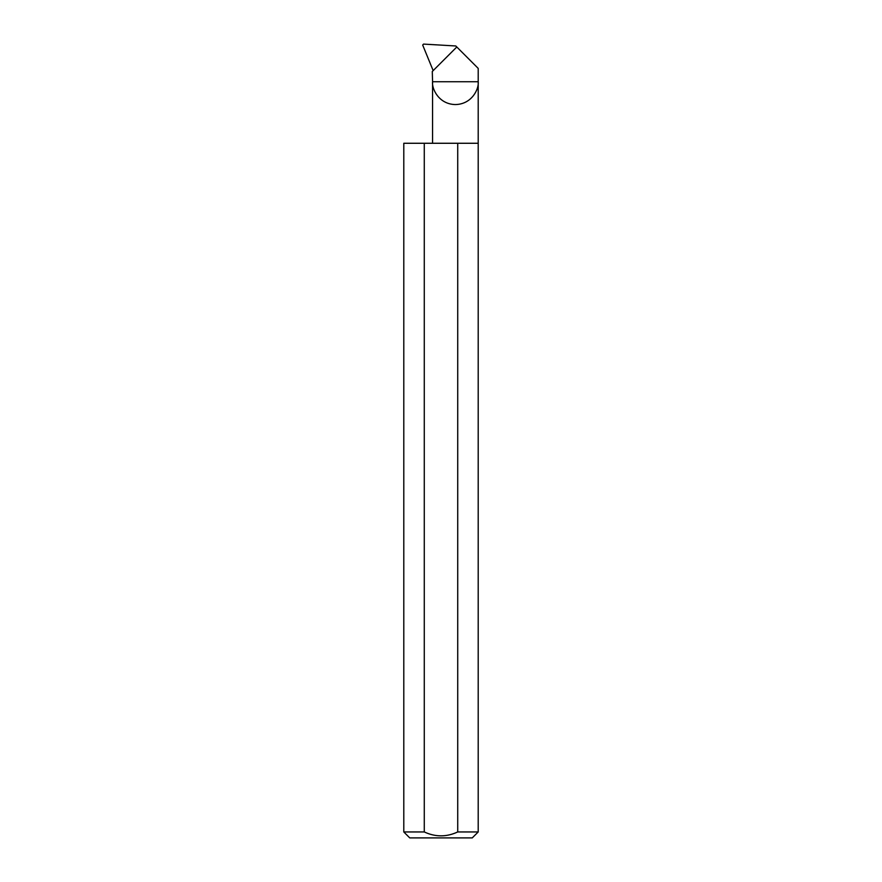<?xml version="1.0" encoding="UTF-8"?>
<svg xmlns="http://www.w3.org/2000/svg" width="882" height="882" viewBox="0 0 882 882"><rect width="100%" height="100%" fill="white"/><g stroke="black" fill="none" stroke-linecap="round" stroke-linejoin="round"><path stroke-width="1.32" d="M478.209 831.947L457.725 831.947C446.568 837.139 435.41 837.139 424.275 831.947L403.791 831.947L409.744 837.9L472.256 837.9L478.209 831.947L478.209 81.739L432.566 81.739L432.29 71.486L456.799 46.989L478.209 68.399L478.209 81.739C479.124 88.421 472.278 104.252 455.388 104.561C438.497 104.252 431.651 88.421 432.566 81.739L432.566 143.27M457.725 831.947L457.725 143.27L478.209 143.27M403.791 831.947L403.791 143.27L424.275 143.27L424.275 831.947M456.799 46.989L455.785 45.974L423.525 44.1L422.687 45.048L433.161 70.615M457.725 143.27L424.275 143.27"/></g></svg>
